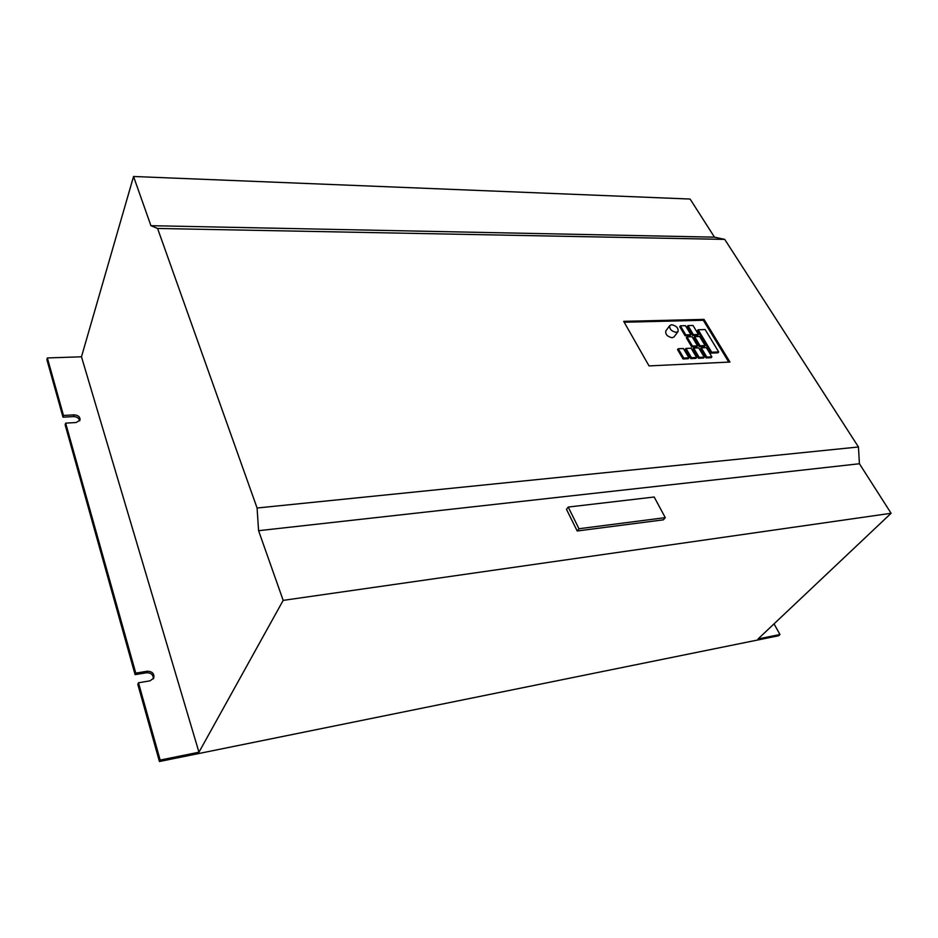 <?xml version="1.0" encoding="UTF-8"?>
<svg xmlns="http://www.w3.org/2000/svg" width="938" height="938" viewBox="0 0 938 938"><rect width="100%" height="100%" fill="white"/><g stroke="black" fill="none" stroke-linecap="round" stroke-linejoin="round"><path stroke-width="1.41" d="M676.181 332.357L678.033 331.536C678.561 328.101 676.439 325.826 671.655 324.712L669.779 325.545C669.263 328.992 671.397 331.255 676.181 332.357M669.779 325.545L665.804 330.95C665.277 334.397 667.399 336.66 672.171 337.75L674.035 336.918L678.033 331.536M198.962 752.217L81.477 356.803L47.357 357.941L63.491 415.452L74.043 414.854C78.194 415.194 80.199 416.929 80.035 420.048L76.236 422.51L65.648 423.144L135.775 673.121L147.254 671.233C152.366 671.42 154.524 673.73 153.738 678.151L149.998 680.847L138.484 682.782L160.163 760.073L198.962 752.217L283.182 600.379L891.1 513.274L859.419 463.747L858.458 446.98L257.082 508.009L157.584 228.462L724.734 239.389L858.458 446.98M283.182 600.379L258.583 530.697L859.419 463.747M577.198 530.99L663.4 519.828L665.277 517.647L654.185 497.011L568.217 507.059L566.482 509.346L577.198 530.99L578.969 528.739L665.277 517.647M47.357 357.941L46.9 359.711L62.998 417.187L73.539 416.578C77.057 416.742 79.085 418.172 79.636 420.869M63.491 415.452L62.998 417.187M65.648 423.144L65.144 424.867L135.095 674.645L146.562 672.757C151.159 672.769 153.41 674.809 153.304 678.878M135.775 673.121L135.095 674.645M728.756 362.103L703.336 320.28L624.192 322.226M711.004 353.11L718.016 352.805L718.696 351.938L705.13 329.543L698.153 329.754L697.473 330.633L711.004 353.11L711.696 352.231L718.696 351.938M687.32 326.483L692.725 335.511L697.755 335.347L698.435 334.467L693.018 325.463L687.988 325.603L687.32 326.483M679.722 326.694L685.115 335.757L690.192 335.593L690.86 334.714L685.455 325.674L680.39 325.803L679.722 326.694M693.932 337.528L699.385 346.661L704.438 346.462L705.118 345.583L699.642 336.484L694.601 336.648L693.932 337.528M686.323 337.786L691.763 346.954L696.852 346.755L697.532 345.876L692.068 336.73L686.991 336.894L686.323 337.786M700.604 348.702L706.126 357.917L711.18 357.695L711.872 356.815L706.337 347.611L701.284 347.81L700.604 348.702M692.983 348.995L698.493 358.269L703.594 358.035L704.274 357.155L698.751 347.916L693.663 348.115L692.983 348.995M685.303 349.311L690.802 358.609L695.937 358.375L696.617 357.495L691.107 348.221L685.983 348.42L685.303 349.311M677.553 349.616L683.04 358.961L688.222 358.726L688.902 357.835L683.403 348.514L678.233 348.725L677.553 349.616M160.163 760.073L159.425 761.515L778.669 635.741L779.982 634.51L758.045 638.966L891.1 513.274M779.982 634.51L774.026 623.864M81.477 356.803L133.548 176.485L690.098 199.044L714.486 237.162L724.734 239.389M138.484 682.782L137.804 684.306L159.425 761.515M729.952 362.045L704.004 319.401L623.688 321.347L649.026 365.914L729.952 362.045M703.336 320.28L704.004 319.401M698.153 329.754L711.696 352.231M687.988 325.603L693.393 334.632L692.725 335.511M693.393 334.632L698.435 334.467M680.39 325.803L685.784 334.878L685.115 335.757M685.784 334.878L690.86 334.714M694.601 336.648L700.065 345.77L699.385 346.661M700.065 345.77L705.118 345.583M686.991 336.894L692.443 346.063L691.763 346.954M692.443 346.063L697.532 345.876M701.284 347.81L706.818 357.038L706.126 357.917M706.818 357.038L711.872 356.815M693.663 348.115L699.185 357.378L698.493 358.269M699.185 357.378L704.274 357.155M685.983 348.42L691.482 357.73L690.802 358.609M691.482 357.73L696.617 357.495M678.233 348.725L683.72 358.07L683.04 358.961M683.72 358.07L688.902 357.835M258.583 530.697L257.082 508.009M157.584 228.462L150.912 225.683L133.548 176.485M150.912 225.683L714.486 237.162M568.217 507.059L578.969 528.739M147.254 671.233L146.562 672.757M74.043 414.854L73.539 416.578"/></g></svg>
